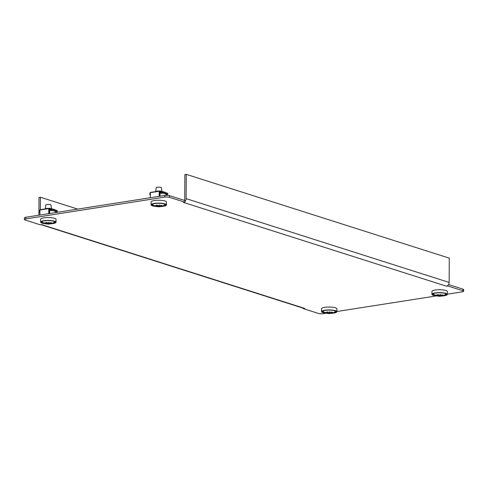 <?xml version="1.0" encoding="UTF-8"?>
<svg xmlns="http://www.w3.org/2000/svg" width="488" height="488" viewBox="0 0 488 488"><rect width="100%" height="100%" fill="white"/><g stroke="black" fill="none" stroke-linecap="round" stroke-linejoin="round"><path stroke-width="0.73" d="M164.773 197.115L164.779 195.462A3.398 0.769 0.3 0 1 169.525 195.657L184.726 200.501L184.72 201.715A3.398 2.69 -72.3 0 0 186.111 198.628L186.239 174.344L449.277 258.146L449.149 282.43A3.398 2.69 107.7 0 1 447.752 285.517A3.398 2.69 107.7 0 1 446.374 286.175L183.335 202.374L184.714 202.16L169.513 197.317A3.398 0.769 -179.7 0 0 164.773 197.115L25.815 218.905A3.398 0.769 -179.7 0 0 24.4 219.521A3.398 0.769 -179.7 0 0 25.04 219.966L40.242 224.809L41.62 224.596L304.658 308.398L303.274 308.611L318.475 313.455A3.398 0.769 -179.7 0 0 323.221 313.656L326.002 313.217M304.658 308.398A3.398 2.69 107.7 0 1 303.64 308.325L41.096 224.675M303.28 308.209L303.274 308.611M447.752 285.517L447.752 285.962L446.374 286.175M184.72 201.715L184.714 202.16M164.779 195.462L25.827 217.245L25.815 218.905M447.344 294.191L462.173 291.867A3.398 0.769 -179.7 0 0 463.594 291.251A3.398 0.769 -179.7 0 0 462.953 290.805L462.959 289.146L448.557 284.559M462.959 289.146A3.398 0.769 0.3 0 1 463.6 289.597L463.594 291.251M24.4 219.521L24.406 217.861A3.398 0.769 0.3 0 1 25.827 217.245M336.915 311.509L436.431 295.905M462.953 290.805L447.752 285.962M184.122 200.312A1.702 1.342 -72.3 0 0 184.732 198.848L184.861 174.564L186.239 174.344M77.72 209.108L40.382 197.213L39.003 197.433L38.912 215.196M40.382 197.213L40.321 209.681M332.517 313.034A6.899 1.555 -179.7 0 0 336.11 311.692A6.899 1.555 -179.7 0 0 334.811 310.777A6.899 1.555 -179.7 0 0 327.1 310.167A6.899 1.555 -179.7 0 0 322.306 311.618A6.899 1.555 -179.7 0 0 323.605 312.534A6.899 1.555 -179.7 0 0 325.88 313.003M331.407 313.333A7.704 1.732 -179.7 0 0 336.909 311.698A7.704 1.732 -179.7 0 0 335.463 310.673A7.704 1.732 -179.7 0 0 326.85 309.99A7.704 1.732 -179.7 0 0 321.507 311.618A7.704 1.732 -179.7 0 0 322.952 312.637A7.704 1.732 -179.7 0 0 326.966 313.308M336.909 311.698L336.927 308.825A7.704 1.732 -179.7 0 0 335.482 307.806A7.704 1.732 -179.7 0 0 326.868 307.123A7.704 1.732 -179.7 0 0 321.519 308.745L321.507 311.618M442.945 295.722A6.899 1.555 -179.7 0 0 446.532 294.38A6.899 1.555 -179.7 0 0 445.239 293.465A6.899 1.555 -179.7 0 0 437.522 292.849A6.899 1.555 -179.7 0 0 432.734 294.307A6.899 1.555 -179.7 0 0 434.033 295.222A6.899 1.555 -179.7 0 0 436.309 295.685M441.835 296.015A7.704 1.732 -179.7 0 0 447.337 294.38A7.704 1.732 -179.7 0 0 445.892 293.361A7.704 1.732 -179.7 0 0 437.279 292.678A7.704 1.732 -179.7 0 0 431.929 294.301A7.704 1.732 -179.7 0 0 433.381 295.325A7.704 1.732 -179.7 0 0 437.394 295.99M447.337 294.38L447.356 291.513A7.704 1.732 -179.7 0 0 445.91 290.488A7.704 1.732 -179.7 0 0 437.297 289.805A7.704 1.732 -179.7 0 0 431.947 291.434L431.929 294.301M51.637 223.547A6.899 1.555 -179.7 0 0 55.223 222.205A6.899 1.555 -179.7 0 0 53.93 221.29A6.899 1.555 -179.7 0 0 46.214 220.68A6.899 1.555 -179.7 0 0 41.425 222.131A6.899 1.555 -179.7 0 0 42.724 223.046A6.899 1.555 -179.7 0 0 45 223.516M50.526 223.846A7.704 1.732 -179.7 0 0 56.028 222.211A7.704 1.732 -179.7 0 0 54.583 221.186A7.704 1.732 -179.7 0 0 45.97 220.503A7.704 1.732 -179.7 0 0 40.62 222.131A7.704 1.732 -179.7 0 0 42.066 223.15A7.704 1.732 -179.7 0 0 46.085 223.821M56.028 222.211L56.047 219.338A7.704 1.732 -179.7 0 0 54.601 218.319A7.704 1.732 -179.7 0 0 45.982 217.636A7.704 1.732 -179.7 0 0 40.638 219.258L40.62 222.131M162.065 206.235A6.899 1.555 -179.7 0 0 165.652 204.893A6.899 1.555 -179.7 0 0 164.358 203.978A6.899 1.555 -179.7 0 0 156.642 203.362A6.899 1.555 -179.7 0 0 151.853 204.82A6.899 1.555 -179.7 0 0 153.147 205.735A6.899 1.555 -179.7 0 0 155.428 206.198M160.955 206.528A7.704 1.732 -179.7 0 0 166.457 204.893A7.704 1.732 -179.7 0 0 165.011 203.874A7.704 1.732 -179.7 0 0 156.398 203.191A7.704 1.732 -179.7 0 0 151.048 204.814A7.704 1.732 -179.7 0 0 152.494 205.838A7.704 1.732 -179.7 0 0 156.514 206.503M166.457 204.893L166.475 202.026A7.704 1.732 -179.7 0 0 165.023 201.001A7.704 1.732 -179.7 0 0 156.41 200.324A7.704 1.732 -179.7 0 0 151.066 201.947L151.048 204.814M323.733 310.685A6.118 1.379 -179.7 0 0 323.385 311.722L323.385 311.722A10.199 10.199 0 0 0 326.466 313.186A9.571 5.447 -98.9 0 1 325.838 312.948A10.181 8.522 -69 0 0 327.655 313.241A10.138 5.661 -80.8 0 0 327.68 313.241A10.169 9.327 -121.8 0 1 325.282 312.363A10.169 9.906 -5.2 0 0 327.826 313.034A10.138 2.8 -93.5 0 1 327.814 313.022A10.181 6.478 -100.7 0 1 326.441 312.125A9.571 7.57 -72.3 0 0 327.155 312.052A9.571 7.57 -72.3 0 0 327.869 311.899A10.181 5.069 82.7 0 0 328.942 312.845A10.138 8.095 72.4 0 0 328.979 312.857A10.169 3.349 -85.1 0 0 329.845 311.649L329.894 312.893A10.138 9.467 -52.4 0 0 329.937 312.887A10.181 7.515 -75.1 0 0 331.541 312.052A9.571 5.447 81.1 0 0 332.566 312.381A10.181 8.522 111 0 1 330.748 313.144A10.138 5.661 99.2 0 1 330.724 313.156A10.169 9.327 58.2 0 0 333.127 312.692A10.169 9.906 174.8 0 1 330.571 313.363A10.138 2.8 86.5 0 0 330.583 313.369A10.181 6.478 79.3 0 0 331.858 313.235A10.181 6.478 79.3 0 0 331.962 313.204M331.498 313.314A9.571 7.57 107.7 0 1 331.248 313.357A9.571 7.57 107.7 0 1 330.541 313.43A10.181 5.069 -97.3 0 1 329.9 313.552A10.181 5.069 -97.3 0 1 329.455 313.546A10.138 8.095 -107.6 0 1 329.418 313.54A10.169 3.349 94.9 0 1 329.144 313.57A10.169 3.349 94.9 0 1 328.558 313.406L328.503 313.503A10.138 9.467 127.6 0 1 328.461 313.503A10.181 7.515 104.9 0 1 327.442 313.412A10.181 7.515 104.9 0 1 326.862 313.278A9.571 5.447 -98.9 0 1 326.466 313.186M331.858 313.235A10.199 10.199 0 0 0 335.03 311.783A6.118 1.379 -179.7 0 0 334.689 310.74M330.724 312.54L330.724 313.156M330.748 312.527L330.748 313.144M330.571 313.363L330.577 312.613M329.424 312.314L329.418 313.54M329.461 312.265L329.455 313.546M328.503 313.503L328.509 312.521M328.467 312.485L328.461 313.503M327.82 311.911L327.814 313.022L327.832 311.911M330.541 312.625L330.541 313.43M328.564 312.564L328.558 313.406M434.161 293.367A6.118 1.379 -179.7 0 0 433.814 294.404L433.814 294.404A10.199 10.199 0 0 0 436.894 295.874A9.571 5.447 -98.9 0 1 436.266 295.636A10.181 8.522 -69 0 0 438.084 295.929A10.138 5.661 -80.8 0 0 438.108 295.923A10.169 9.327 -121.8 0 1 435.711 295.045A10.169 9.906 -5.2 0 0 438.255 295.722A10.138 2.8 -93.5 0 1 438.242 295.71A10.181 6.478 -100.7 0 1 436.87 294.807A9.571 7.57 -72.3 0 0 437.584 294.74A9.571 7.57 -72.3 0 0 438.297 294.587A10.181 5.069 82.7 0 0 439.371 295.533A10.138 8.095 72.4 0 0 439.407 295.539A10.169 3.349 -85.1 0 0 440.274 294.331L440.322 295.582A10.138 9.467 -52.4 0 0 440.365 295.569A10.181 7.515 -75.1 0 0 441.969 294.74A9.571 5.447 81.1 0 0 442.994 295.069A10.181 8.522 111 0 1 441.17 295.832A10.138 5.661 99.2 0 1 441.146 295.844A10.169 9.327 58.2 0 0 443.549 295.374A10.169 9.906 174.8 0 1 441 296.045A10.138 2.8 86.5 0 0 441.012 296.051A10.181 6.478 79.3 0 0 442.287 295.917A10.181 6.478 79.3 0 0 442.39 295.893M441.927 295.996A9.571 7.57 107.7 0 1 441.677 296.045A9.571 7.57 107.7 0 1 440.963 296.112A10.181 5.069 -97.3 0 1 440.329 296.24A10.181 5.069 -97.3 0 1 439.883 296.228A10.138 8.095 -107.6 0 1 439.847 296.228A10.169 3.349 94.9 0 1 439.572 296.259A10.169 3.349 94.9 0 1 438.986 296.094L438.932 296.192A10.138 9.467 127.6 0 1 438.889 296.185A10.181 7.515 104.9 0 1 437.87 296.1A10.181 7.515 104.9 0 1 437.291 295.96A9.571 5.447 -98.9 0 1 436.894 295.874M442.287 295.917A10.199 10.199 0 0 0 445.452 294.465A6.118 1.379 -179.7 0 0 445.117 293.428M441.152 295.222L441.146 295.844M441.176 295.209L441.17 295.832M441 296.045L441 295.295M439.853 295.002L439.847 296.228M439.889 294.953L439.883 296.228M438.932 296.192L438.938 295.203M438.895 295.173L438.889 296.185M438.255 295.722L438.261 294.593L438.242 295.71M440.969 295.313L440.963 296.112M438.993 295.252L438.986 296.094M48.849 208.339A3.117 0.701 -179.7 0 0 45.329 208.894M51.496 208.901L51.027 205.058A2.617 0.592 -179.7 0 0 50.538 204.728A2.617 0.592 -179.7 0 0 47.653 204.49A2.617 0.592 -179.7 0 0 45.799 205.027L45.292 208.901M42.852 221.198A6.118 1.379 -179.7 0 0 42.505 222.235L42.505 222.235A10.199 10.199 0 0 0 45.585 223.699A9.571 5.447 -98.9 0 1 44.957 223.461A10.181 8.522 -69 0 0 46.775 223.76A10.138 5.661 -80.8 0 0 46.799 223.754A10.169 9.327 -121.8 0 1 44.402 222.876A10.169 9.906 -5.2 0 0 46.946 223.547A10.138 2.8 -93.5 0 1 46.933 223.534A10.181 6.478 -100.7 0 1 45.561 222.638A9.571 7.57 -72.3 0 0 46.275 222.565A9.571 7.57 -72.3 0 0 46.982 222.412A10.181 5.069 82.7 0 0 48.062 223.358A10.138 8.095 72.4 0 0 48.098 223.37A10.169 3.349 -85.1 0 0 48.965 222.162L49.013 223.406A10.138 9.467 -52.4 0 0 49.056 223.4A10.181 7.515 -75.1 0 0 50.66 222.565A9.571 5.447 81.1 0 0 51.685 222.894A10.181 8.522 111 0 1 49.861 223.656A10.138 5.661 99.2 0 1 49.837 223.669A10.169 9.327 58.2 0 0 52.24 223.205A10.169 9.906 174.8 0 1 49.691 223.876A10.138 2.8 86.5 0 0 49.703 223.882A10.181 6.478 79.3 0 0 50.978 223.748A10.181 6.478 79.3 0 0 51.081 223.718M50.618 223.827A9.571 7.57 107.7 0 1 50.368 223.87A9.571 7.57 107.7 0 1 49.654 223.943A10.181 5.069 -97.3 0 1 49.02 224.065A10.181 5.069 -97.3 0 1 48.574 224.059A10.138 8.095 -107.6 0 1 48.538 224.053A10.169 3.349 94.9 0 1 48.263 224.09A10.169 3.349 94.9 0 1 47.678 223.919L47.623 224.016A10.138 9.467 127.6 0 1 47.58 224.016A10.181 7.515 104.9 0 1 46.561 223.925A10.181 7.515 104.9 0 1 45.982 223.791A9.571 5.447 -98.9 0 1 45.585 223.699M50.978 223.748A10.199 10.199 0 0 0 54.144 222.296A6.118 1.379 -179.7 0 0 53.808 221.253M49.843 223.053L49.837 223.669M49.867 223.04L49.861 223.656M49.691 223.876L49.691 223.126M48.544 222.827L48.538 224.053M48.58 222.778L48.574 224.059M47.623 224.016L47.629 223.034M47.586 222.998L47.58 224.016M46.946 223.547L46.952 222.424L46.933 223.534M49.66 223.138L49.654 223.943M47.684 223.077L47.678 223.919M159.277 191.028A3.117 0.701 -179.7 0 0 155.757 191.577M161.918 191.589L161.455 187.74A2.617 0.592 -179.7 0 0 160.967 187.41A2.617 0.592 -179.7 0 0 158.081 187.179A2.617 0.592 -179.7 0 0 156.227 187.715L155.721 191.583M153.281 203.88A6.118 1.379 -179.7 0 0 152.933 204.917L152.933 204.917A10.199 10.199 0 0 0 156.007 206.387A9.571 5.447 -98.9 0 1 155.385 206.149A10.181 8.522 -69 0 0 157.197 206.442A10.138 5.661 -80.8 0 0 157.221 206.442A10.169 9.327 -121.8 0 1 154.83 205.564A10.169 9.906 -5.2 0 0 157.374 206.235A10.138 2.8 -93.5 0 1 157.362 206.223A10.181 6.478 -100.7 0 1 155.989 205.32A9.571 7.57 -72.3 0 0 156.697 205.253A9.571 7.57 -72.3 0 0 157.411 205.1A10.181 5.069 82.7 0 0 158.49 206.046A10.138 8.095 72.4 0 0 158.527 206.052A10.169 3.349 -85.1 0 0 159.393 204.844L159.442 206.095A10.138 9.467 -52.4 0 0 159.484 206.082A10.181 7.515 -75.1 0 0 161.089 205.253A9.571 5.447 81.1 0 0 162.114 205.582A10.181 8.522 111 0 1 160.29 206.345A10.138 5.661 99.2 0 1 160.265 206.357A10.169 9.327 58.2 0 0 162.669 205.887A10.169 9.906 174.8 0 1 160.119 206.558A10.138 2.8 86.5 0 0 160.131 206.564A10.181 6.478 79.3 0 0 161.406 206.436A10.181 6.478 79.3 0 0 161.51 206.406M161.046 206.509A9.571 7.57 107.7 0 1 160.796 206.558A9.571 7.57 107.7 0 1 160.082 206.625A10.181 5.069 -97.3 0 1 159.448 206.753A10.181 5.069 -97.3 0 1 159.003 206.741A10.138 8.095 -107.6 0 1 158.966 206.741A10.169 3.349 94.9 0 1 158.685 206.772A10.169 3.349 94.9 0 1 158.106 206.607L158.051 206.705A10.138 9.467 127.6 0 1 158.008 206.698A10.181 7.515 104.9 0 1 156.99 206.613A10.181 7.515 104.9 0 1 156.41 206.473A9.571 5.447 -98.9 0 1 156.007 206.387M161.406 206.436A10.199 10.199 0 0 0 164.572 204.978A6.118 1.379 -179.7 0 0 164.236 203.941M160.271 205.735L160.265 206.357M160.296 205.722L160.29 206.345M160.119 206.558L160.119 205.808M158.972 205.515L158.966 206.741M159.009 205.466L159.003 206.741M158.051 206.705L158.057 205.716M158.014 205.686L158.008 206.698M157.374 206.235L157.38 205.106L157.362 206.223M160.088 205.826L160.082 206.625M158.112 205.765L158.106 206.607M54.973 210.017L56.285 210.718L56.273 212.292L55.742 212.317L55.748 210.743L54.766 210.371L54.906 209.761M50.508 210.456L51.521 210.779L51.203 208.718L51.533 209.206L50.514 208.882L50.508 210.456L51.521 210.779M50.093 210.517L50.032 208.827L49.038 208.925L49.038 213.61M49.075 208.827L49.087 208.315L49.989 208.327A0.653 0.512 107.7 0 1 50.514 208.882M51.533 209.407L54.973 210.2M52.423 209.468L52.423 208.968L51.466 208.894M52.423 208.968L54.973 209.706M48.922 208.358L40.254 209.7A0.634 0.36 81.1 0 0 39.937 209.98L48.77 208.596A0.634 0.36 -98.9 0 1 49.087 208.315M39.937 210.432L39.882 212.121L39.467 212.189L39.925 212.335M39.467 212.189L39.473 210.615A0.653 0.512 107.7 0 1 39.961 209.901M55.742 212.317L56.242 212.481M56.273 212.292L56.657 212.414M57.291 212.317L57.297 211.042A0.653 0.512 -72.3 0 0 56.773 210.493M55.559 210.102L56.968 210.505M39.912 215.037L39.937 209.98M48.745 213.653L48.77 208.596M49.038 209.474L50.099 209.718M51.527 210.175L55.742 211.517M165.401 192.699L166.707 193.407L166.701 194.974L166.17 195.005L166.176 193.431L165.194 193.059L165.334 192.449M160.936 193.138L161.949 193.461L161.632 191.4L161.961 191.888L160.942 191.564L160.936 193.138L161.949 193.461M160.521 193.205L160.46 191.516L159.466 191.607L159.466 196.292M159.503 191.516L159.515 191.003L160.418 191.015A0.653 0.512 107.7 0 1 160.942 191.564M161.955 192.095L165.401 192.888M162.846 192.15L162.852 191.656L161.894 191.583M162.852 191.656L165.401 192.388M159.35 191.04L150.682 192.388A0.634 0.36 81.1 0 0 150.365 192.662L159.198 191.278A0.634 0.36 -98.9 0 1 159.515 191.003M150.365 193.114L150.304 194.804L149.895 194.871L150.353 195.017M149.895 194.871L149.901 193.297A0.653 0.512 107.7 0 1 150.389 192.589M166.17 195.005L167.207 195.334M167.433 195.346L167.726 193.73A0.653 0.512 -72.3 0 0 167.201 193.175M166.701 194.974L167.713 195.298M165.987 192.791L167.396 193.187M150.341 197.725L150.365 192.662M159.173 196.341L159.198 191.278M159.466 192.162L160.528 192.406M161.955 192.858L166.17 194.206M169.525 195.657L169.513 197.317M186.111 198.628L449.149 282.43M322.977 311.07L322.983 310.954A6.234 1.403 -179.7 0 0 322.977 311.07L323.385 311.722M433.435 293.63A6.234 1.403 -179.7 0 0 433.405 293.758L433.814 294.404M42.127 221.46A6.234 1.403 -179.7 0 0 42.096 221.582L42.505 222.235M152.549 204.143A6.234 1.403 -179.7 0 0 152.524 204.271L152.933 204.917M55.748 211.292L55.26 211.365M56.285 210.718L57.297 211.042M54.876 210.133L54.882 209.639M52.936 209.517L52.942 209.016M49.867 208.846L49.874 208.346M49.599 213.518L49.617 209.566M166.17 193.974L165.688 194.053M166.707 193.407L167.726 193.73M165.304 192.821L165.31 192.321M163.364 192.199L163.37 191.705M160.296 191.528L160.296 191.034M160.027 196.206L160.046 192.254M327.442 313.412A10.199 10.199 0 0 0 328.522 313.546M329.144 313.57A10.199 10.199 0 0 0 329.9 313.552M335.439 311.137L335.03 311.783M437.87 296.1A10.199 10.199 0 0 0 438.95 296.234M439.572 296.259A10.199 10.199 0 0 0 440.329 296.24M445.867 293.825L445.452 294.465M46.561 223.925A10.199 10.199 0 0 0 47.641 224.059M48.263 224.09A10.199 10.199 0 0 0 49.02 224.065M54.558 221.65L54.144 222.296M156.99 206.613A10.199 10.199 0 0 0 158.069 206.747M158.685 206.772A10.199 10.199 0 0 0 159.448 206.753M164.987 204.338L164.572 204.978M49.013 208.315L40.181 209.7M50.185 208.346L51.283 208.693M159.442 191.003L150.609 192.388M160.613 191.028L161.711 191.381"/></g></svg>
